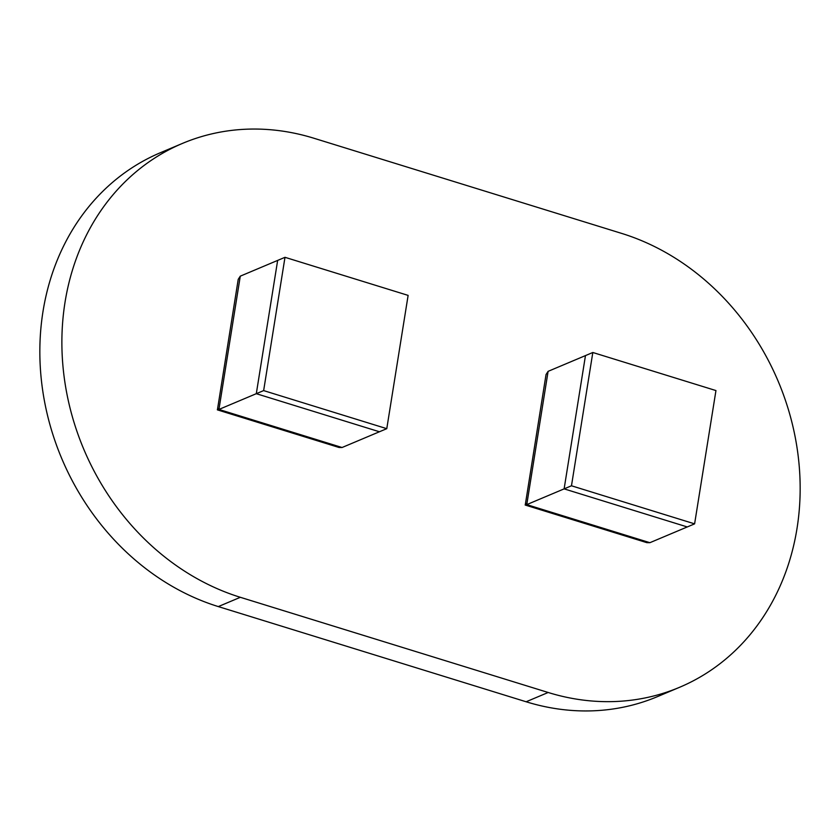 <?xml version="1.0" encoding="UTF-8"?>
<svg xmlns="http://www.w3.org/2000/svg" width="840" height="840" viewBox="0 0 840 840"><rect width="100%" height="100%" fill="white"/><g stroke="black" fill="none" stroke-linecap="round" stroke-linejoin="round"><path stroke-width="1.26" d="M548.111 371.343L526.764 504.62L649.887 542.692L646.874 542.661L525.242 505.05L546.042 374.535L548.111 371.343L585.47 355.593L564.123 488.87L585.47 355.593L592.82 352.495L571.473 485.782L564.123 488.87L687.256 526.942L564.123 488.87L526.764 504.62C524.811 505.428 524.654 505.124 526.27 503.717M649.887 542.692L694.606 523.856L715.953 390.569L592.82 352.495M571.473 485.782L694.606 523.856M240.282 276.161L218.935 409.437L342.058 447.51L339.045 447.479L217.413 409.868L238.224 279.353L240.282 276.161L277.651 260.411L256.305 393.687L277.651 260.411L284.991 257.313L263.644 390.6L256.305 393.687L379.428 431.76L256.305 393.687L218.935 409.437C216.993 410.245 216.825 409.941 218.442 408.534M342.058 447.51L386.778 428.673L408.125 295.386L284.991 257.313M263.644 390.6L386.778 428.673M240.345 597.303A243.495 209.8 -112.9 0 1 64.04 376.12A243.495 209.8 -112.9 0 1 182.542 143.378A243.495 209.8 -112.9 0 1 313.877 138.233L621.695 233.415A243.495 209.8 -112.9 0 1 798 454.587A243.495 209.8 -112.9 0 1 679.497 687.33A243.495 209.8 -112.9 0 1 548.163 692.486L240.345 597.303L218.305 606.585A243.495 209.8 -112.9 0 1 42 385.413A243.495 209.8 -112.9 0 1 160.503 152.67L182.542 143.378M679.497 687.33L657.457 696.623A243.495 209.8 -112.9 0 1 526.124 701.768L218.305 606.585M526.124 701.768L548.163 692.486"/></g></svg>
